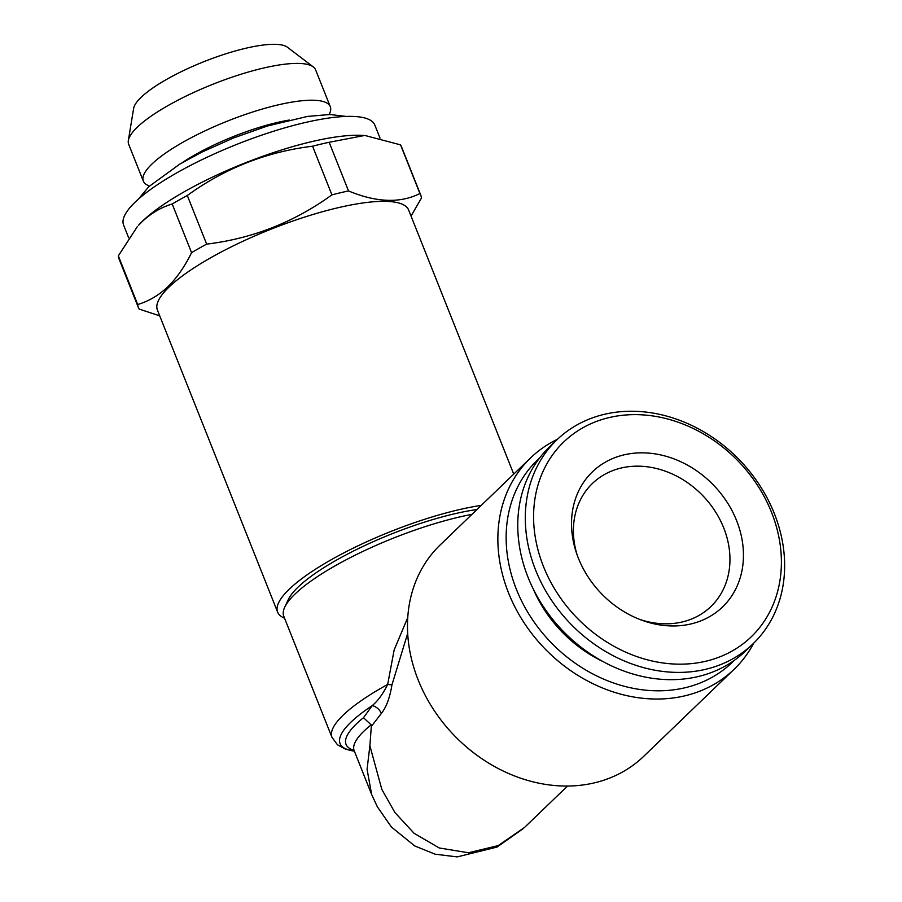 <?xml version="1.0" encoding="UTF-8"?>
<svg xmlns="http://www.w3.org/2000/svg" width="902" height="902" viewBox="0 0 902 902"><rect width="100%" height="100%" fill="white"/><g stroke="black" fill="none" stroke-linecap="round" stroke-linejoin="round"><path stroke-width="1.35" d="M182.328 162.608A86.987 21.287 -21.7 0 1 289.249 120.056M149.506 186.004L148.65 185.665A100.618 24.625 -21.7 0 1 143.317 181.088A100.618 24.625 -21.7 0 1 151.942 164.04A100.618 24.625 -21.7 0 1 252.966 111.916A100.618 24.625 -21.7 0 1 330.29 106.695A100.618 24.625 -21.7 0 1 329.557 113.675L329.174 114.498M143.317 181.088L128.67 144.275A100.618 24.625 -21.7 0 1 128.343 140.543A100.618 24.625 -21.7 0 1 137.284 127.216A100.618 24.625 -21.7 0 1 231.51 77.358A100.618 24.625 -21.7 0 1 313.31 66.928A100.618 24.625 -21.7 0 1 315.632 69.871L330.29 106.695M128.343 140.543L133.62 108.465A83.672 20.475 -21.7 0 1 141.062 97.382A83.672 20.475 -21.7 0 1 219.411 55.924A83.672 20.475 -21.7 0 1 287.434 47.254L313.31 66.928M535.63 570.154A141.49 117.666 -133.9 0 1 556.838 439.894A141.49 117.666 -133.9 0 1 774.311 513.497A141.49 117.666 -133.9 0 1 753.102 643.757A141.49 117.666 -133.9 0 1 535.63 570.154M753.102 643.757L745.559 651.018A141.49 117.666 -133.9 0 1 528.087 577.415A141.49 117.666 -133.9 0 1 549.295 447.166L556.838 439.894M543.455 566.467A135.199 112.434 -133.9 0 1 609.019 417.603A135.199 112.434 -133.9 0 1 771.526 512.336A135.199 112.434 -133.9 0 1 705.962 661.2A135.199 112.434 -133.9 0 1 543.455 566.467M736.607 520.623A93.797 78.012 -133.9 0 1 724.475 605.039A93.797 78.012 -133.9 0 1 641.593 620.136A93.797 78.012 -133.9 0 1 578.374 558.18A93.797 78.012 -133.9 0 1 576.209 552.227A93.797 78.012 -133.9 0 1 626.653 454.292A93.797 78.012 -133.9 0 1 736.607 520.623M576.987 554.493A85.419 71.032 -133.9 0 1 592.434 483.461A85.419 71.032 -133.9 0 1 723.72 527.895A85.419 71.032 -133.9 0 1 710.923 606.527A85.419 71.032 -133.9 0 1 639.349 619.279M476.955 509.529A124.724 30.521 158.3 0 0 298.055 587.134A124.724 30.521 158.3 0 0 288.279 599.616L284.739 607.17A131.004 32.066 -21.7 0 1 295.01 594.057A131.004 32.066 -21.7 0 1 471.938 514.365M734.296 660.343A140.441 116.798 -133.9 0 1 516.395 589.322A140.441 116.798 -133.9 0 1 539.543 458.058M753.745 643.126A146.733 122.018 -133.9 0 1 734.093 669.329A146.733 122.018 -133.9 0 1 508.57 592.997A146.733 122.018 -133.9 0 1 530.568 457.923A146.733 122.018 -133.9 0 1 557.492 439.274M530.568 457.923L440.187 544.932A146.733 122.018 46.1 0 0 418.19 680.007A146.733 122.018 46.1 0 0 643.712 756.338L734.093 669.329M407.681 633.362L391.942 684.9C389.856 697.765 386.304 707.315 381.275 713.527L371.32 726.437L371.162 724.847L363.483 717.699L372.244 705.623A125.773 30.781 158.3 0 0 350.855 722.243A125.773 30.781 158.3 0 0 354.373 751.129L345.579 749.179L337.495 744.804L331.959 737.329A131.004 32.066 -21.7 0 1 343.188 715.117A131.004 32.066 -21.7 0 1 387.668 684.438L394.151 649.959L407.749 617.566M371.647 794.527L367.069 769.282L369.888 745.751L381.828 789.408L394.907 812.522L414.074 833.29L439.218 847.97L468.454 852.762L498.22 845.602L524.502 827.461L567.527 786.037M159.733 315.858L139.179 309.093A151.964 37.196 -21.7 0 1 138.356 307.492L118.996 258.84A151.964 37.196 -21.7 0 1 118.342 255.864L137.702 304.504C148.683 301.257 158.752 295.349 167.885 286.757C176.995 277.726 184.887 266.361 191.562 252.65L172.203 204.01C161.334 207.189 151.277 213.109 142.02 221.757L138.389 225.444A135.199 33.092 -21.7 0 1 142.685 221.001A135.199 33.092 -21.7 0 1 249.989 161.03A135.199 33.092 -21.7 0 1 364.34 135.525L329.151 142.279L348.51 190.931C376.484 202.555 400.285 203.424 419.915 193.513A151.964 37.196 -21.7 0 1 420.749 195.114A151.964 37.196 -21.7 0 1 421.403 198.102L411.041 216.074M128.693 237.88L123.585 225.038A135.199 33.092 -21.7 0 1 135.165 202.116A135.199 33.092 -21.7 0 1 270.916 132.087A135.199 33.092 -21.7 0 1 374.826 125.062L380.013 138.107M172.203 204.01A151.964 37.196 -21.7 0 1 187.3 195.486L206.659 244.126C252.492 238.568 294.244 222.14 331.925 194.866A151.964 37.196 -21.7 0 1 348.51 190.931M331.925 194.866L312.566 146.214C266.733 151.773 224.981 168.2 187.3 195.486M312.566 146.214A151.964 37.196 -21.7 0 1 329.151 142.279M419.915 193.513L400.556 144.861L365.603 135.65M400.556 144.861A151.964 37.196 -21.7 0 1 401.39 146.462L420.749 195.114M284.558 618.197A135.199 33.092 -21.7 0 1 277.636 612.142L157.399 310.017A135.199 33.092 -21.7 0 1 168.99 287.095A135.199 33.092 -21.7 0 1 304.729 217.055A135.199 33.092 -21.7 0 1 408.64 210.031L513.734 474.125M191.562 252.65A151.964 37.196 -21.7 0 1 206.659 244.126M277.636 612.142A135.199 33.092 -21.7 0 1 289.215 589.231A135.199 33.092 -21.7 0 1 481.262 505.379M138.356 307.492A151.964 37.196 -21.7 0 1 137.702 304.504M137.341 226.627L118.342 255.864M331.959 737.329L283.78 616.258A131.004 32.066 -21.7 0 1 284.739 607.17M371.32 726.437L369.888 745.751M391.942 684.9L387.668 684.438C383.113 693.751 377.972 700.82 372.244 705.623A10.486 8.028 33.7 0 1 381.275 713.527M533.262 589.029A122.097 101.543 46.1 0 0 603.179 661.651M371.162 724.847A115.287 28.221 158.3 0 0 364.036 731.048A115.287 28.221 158.3 0 0 354.159 750.599L353.652 749.776M354.08 750.408A120.53 29.495 -21.7 0 1 356.369 723.923A120.53 29.495 -21.7 0 1 363.483 717.699M138.57 198.992L148.74 186.725L179.938 164.006L202.307 151.897L233.46 137.995L267.263 126.043L307.424 116.437L329.94 114.498L346.041 116.426M523.453 828.464L496.979 847.091L457.19 856.9L435.125 854.194L414.717 845.941L391.412 827.021L377.397 806.873L371.601 794.414L354.159 750.599"/></g></svg>
